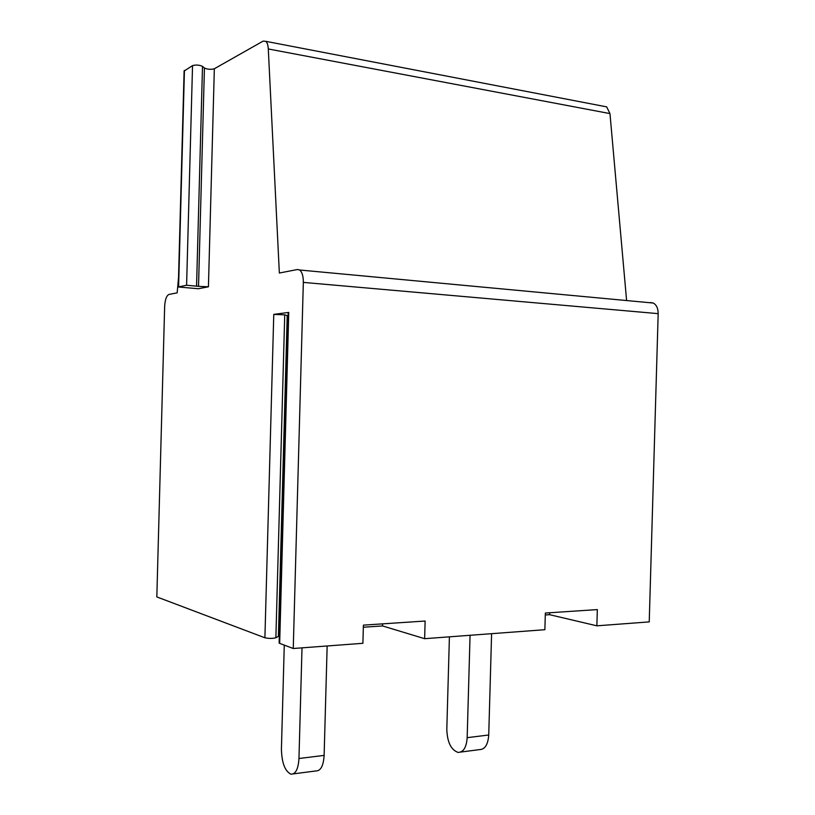 <?xml version="1.0" encoding="UTF-8"?>
<svg xmlns="http://www.w3.org/2000/svg" width="815" height="815" viewBox="0 0 815 815"><rect width="100%" height="100%" fill="white"/><g stroke="black" fill="none" stroke-linecap="round" stroke-linejoin="round"><path stroke-width="1.22" d="M363.347 627.234L382.561 625.94L382.622 623.852M382.561 625.94L424.635 638.685L425.124 621.03L363.409 625.136L362.899 643.3L293.257 648.506L279.667 643.371L288.755 312.41L273.769 314.376L284.73 314.845L288.113 315.863M491.598 633.683L488.735 734.998C488.012 744.635 484.925 749.515 479.485 749.617L460.679 752.072M470.061 635.293L467.168 737.677C466.455 747.406 463.419 752.327 458.05 752.408C451.041 749.902 447.292 742.231 446.803 729.405L449.411 636.841M327.151 645.979L324.126 755.393C323.453 765.784 320.733 770.97 315.976 770.939L293.278 773.893M302.008 647.854L298.962 758.51C298.29 769.014 295.631 774.25 290.996 774.189C284.965 771.275 281.766 762.891 281.42 749.036L284.272 645.113M198.524 286.34L186.594 285.24L178.281 286.982L198.361 288.734L208.426 286.788L198.524 286.34L204.433 68.032L202.507 66.351C199.247 64.925 195.916 64.68 192.534 65.618L184.109 71.058M650.441 302.538L653.294 303.048C656.513 304.861 658.133 308.396 658.174 313.643L303.333 282.397L293.257 648.506M658.174 313.643L649.229 621.896L596.865 625.818L597.334 609.589L545.347 613.043L544.878 629.7L424.635 638.685M178.536 277.62L177.161 292.85L168.96 294.439C166.505 295.601 165.068 299.594 164.65 306.409L156.826 596.926L264.906 637.788C269.001 638.634 272.658 638.614 275.877 637.748L279.321 635.843M603.67 106.286L606.686 106.867L609.966 113.591L268.298 48.961L279.351 273.025L297.455 269.51L299.655 269.999C302.131 272.037 303.353 276.163 303.333 282.397M609.966 113.591L626.603 300.552M208.426 286.788L214.335 68.755C210.942 69.672 207.642 69.428 204.433 68.032M214.335 68.755L263.102 41.117L265.863 41.341C267.259 42.625 268.074 45.171 268.298 48.961M545.296 614.968L549.605 614.683L549.667 612.758M196.568 285.688L202.507 66.351M288.194 312.654L288.755 312.41M279.137 642.78L279.667 643.371M549.605 614.683L596.865 625.818M488.735 734.998L467.168 737.677M324.126 755.393L298.962 758.51M186.594 285.24L192.534 65.618M178.597 286.88L184.435 70.426M275.877 637.748L284.73 314.845M278.414 636.158L287.206 315.68M264.906 637.788L273.769 314.376M288.194 312.542L279.127 643.035M606.686 106.867L265.863 41.341M653.294 303.048L299.655 269.999M184.119 70.732L178.281 286.982"/></g></svg>
